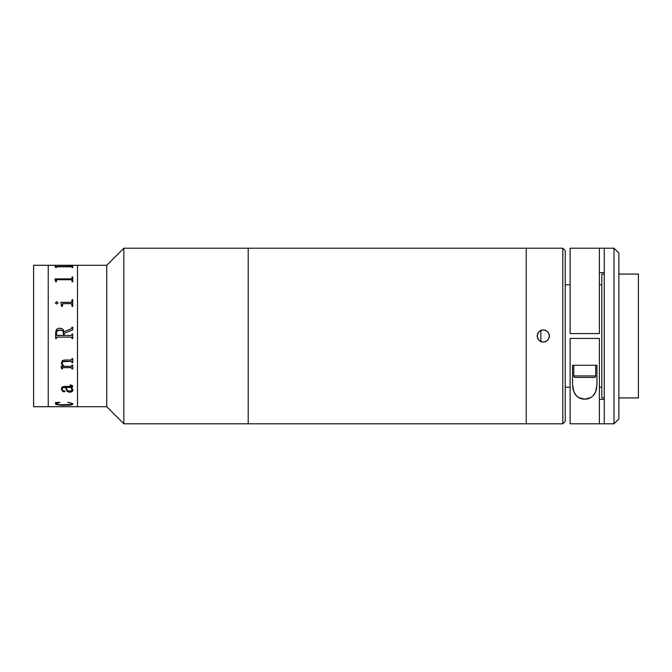 <?xml version="1.0" encoding="UTF-8"?>
<svg xmlns="http://www.w3.org/2000/svg" width="672" height="672" viewBox="0 0 672 672"><rect width="100%" height="100%" fill="white"/><g stroke="black" fill="none" stroke-linecap="round" stroke-linejoin="round"><path stroke-width="1.01" d="M77.498 406.72L106.764 406.72L106.764 265.28L77.498 265.28L77.498 406.72L77.498 265.28L77.498 406.72L77.498 265.28L106.764 265.28L106.764 406.72L123.833 423.797L123.833 248.203L106.764 265.28L123.833 248.203L123.833 423.797L248.203 423.797L248.203 248.203L123.833 248.203L248.203 248.203L248.203 423.797L248.203 248.203L248.203 423.797L123.833 423.797L106.764 406.72L48.233 406.72L48.233 265.28L33.6 265.28L33.6 406.72L48.233 406.72L48.233 265.28L48.233 406.72L33.6 406.72L33.6 265.28L48.233 265.28L48.233 406.72L77.498 406.72M72.03 327.768L71.341 328.751L64.084 331.708L63.462 330.053L61.942 328.608L59.228 328.138L57.162 328.86L59.228 328.138L61.942 328.608L63.462 330.053L64.084 331.699L71.341 328.751L72.03 327.18L72.736 327.18L72.736 329.902L64.201 333.379L64.201 335.454L71.417 335.437L72.03 334.026L72.736 334.026L72.736 338.537L72.03 338.537L71.854 337.327L71.24 337.109L57.162 337.109L56.549 337.327L56.381 338.537L55.667 338.537L55.709 331.985L57.17 328.86L56.12 330.271L55.667 332.875M77.498 265.28L48.233 265.28L77.498 265.28M55.667 267.532L54.953 266.498L71.408 266.498L72.736 265.961L72.736 267.532L71.417 266.776L56.818 266.784L56.381 267.532L55.667 267.296M55.667 281.803L54.953 278.88L71.408 278.872L71.988 278.536L72.03 276.982L72.736 276.982L72.736 281.803L72.03 281.803L71.996 280.081L71.24 279.728L57.17 279.728L56.406 280.098L56.381 281.803L55.667 281.803L55.667 281.098M71.249 303.618L62.773 303.677L62.303 306.382L61.597 306.382L60.883 302.358L71.576 302.308L72.03 299.678L72.736 299.678L72.736 306.382L72.03 306.382L71.593 303.66L63.176 303.618M55.457 303.114L56.431 301.753L58.01 302.652L56.944 304.013L55.457 303.114M64.361 366.341L71.4 366.332L72.03 365.047L72.736 365.047L72.736 368.886L72.03 368.886L71.249 367.618L62.656 367.643L62.303 368.886L61.597 368.886L61.118 366.534L63.353 366.341L61.396 363.51L62.303 360.688L64.226 360.024L71.434 359.982L72.03 358.655L72.736 358.655L72.736 362.653L72.03 362.653L71.417 361.343L62.832 361.712L62.11 362.729L62.278 364.115L64.361 366.341M72.954 389.642L72.307 391.566L69.493 392.297L66.973 391.297L65.386 387.425L63.185 387.542L62.084 388.735L62.555 390.516L64.571 390.877L64.613 391.768L62.698 391.532L61.354 389.096L61.942 387.29L62.933 386.635L71.879 386.324L71.82 385.543L70.132 385.258L70.594 384.93L72.685 385.904L72.484 386.988L71.56 387.425L72.954 389.642M72.954 403.738L72.257 404.628L70.115 405.098L61.202 405.275L56.179 404.536L55.474 403.964L55.927 402.94L55.432 402.578L59.741 402.293L56.154 403.704L59.245 404.754L71.45 404.477L72.223 404.023L71.887 403.368L68.065 402.293L72.954 403.738M72.03 266.33L54.953 266.54M57.17 279.728L71.24 279.728L72.03 280.3M72.03 278.334L71.408 278.914L54.953 279.006M72.736 281.803L72.736 277.024L72.03 277.024M72.03 280.333L72.03 281.803M56.381 281.803L56.381 280.358M72.03 301.543L71.24 302.383L60.883 302.358M62.303 306.382L62.303 304.458M72.736 306.382L72.736 299.704L72.03 299.704M72.03 304.458L72.03 306.382M61.597 306.382L61.597 305.483L61.597 306.382M63.496 335.454L63.252 331.985L62.488 330.834L60.581 330.044L57.254 330.91L56.423 332.833L56.566 335.21L63.496 335.454L56.994 335.437L56.381 334.589M56.381 333.539C56.431 331.237 57.599 330.061 59.884 330.002C62.135 330.028 63.336 331.145 63.496 333.346M72.736 329.902L72.736 327.18L72.03 327.18M72.03 334.597L71.434 335.437L64.201 335.454L64.201 333.388M72.736 334.026L72.03 334.026M72.03 338.528L72.736 338.528M72.03 337.966L71.24 337.109L57.17 337.109L56.381 337.966M55.667 338.528L56.381 338.528M64.201 335.454L71.249 335.454L64.201 335.454M61.118 366.341L61.597 368.861L62.303 368.861L62.891 367.601L71.459 367.609L72.03 368.432M72.03 368.861L72.736 368.861L72.736 365.047M63.353 366.324L61.95 364.862L61.354 362.998M72.03 358.655L72.03 359.117M72.03 362.636L72.736 362.636L72.736 358.655M72.03 362.166L71.442 361.326L64.109 361.326L62.244 362.309L62.126 363.619M72.03 365.047L72.03 365.492M72.03 365.509L71.232 366.341M72.232 390.163L70.846 387.425L66.1 387.425L66.956 389.911L68.065 390.902L70.762 391.213L72.232 390.163M66.234 388.038L66.1 387.383L70.846 387.383L72.265 389.861L69.838 391.306M62.076 389.323L62.504 387.794L65.386 387.383L66.973 391.264L69.493 392.263L71.879 391.835L72.979 389.945M61.354 389.054L62.698 391.49L64.126 391.843L64.915 391.314M70.132 384.913L71.82 385.51L71.98 386.165M71.896 387.719L71.56 387.383L72.736 386.19M70.921 386.434L64.277 386.434M55.432 403.696L57.523 404.846L64.252 405.292L71.324 404.855L72.979 403.822M55.432 402.528L55.91 403.007M56.196 403.948L57.263 402.94L59.934 402.452M67.763 402.452L70.82 402.906L72.223 403.973M59.741 402.293L55.432 402.578M59.724 405.174L60.362 405.174L59.724 405.174M68.695 405.174L69.35 405.174L68.695 405.174M62.303 367.542L62.513 368.147M61.454 368.038L61.564 367.282M57.17 266.776L71.24 266.776M72.736 267.532L72.736 266.011L72.03 266.011M72.03 267.019L72.03 267.532M56.381 267.532L56.381 267.028M58.036 302.904L56.683 301.753L55.432 302.904M248.203 423.797L526.218 423.797L526.218 248.203L248.203 248.203L526.218 248.203L526.218 423.797L526.218 248.203L526.218 423.797L248.203 423.797M540.851 330.414L540.851 341.586M601.818 397.942L604.254 397.942L601.818 397.942L601.818 274.058L604.254 274.058L601.818 274.058M618.887 397.942L638.4 397.942L638.4 274.058L618.887 274.058L638.4 274.058L638.4 397.942L618.887 397.942M565.236 284.785L570.116 284.785L565.236 284.785M599.382 284.785L601.818 284.785L599.382 284.785M601.818 387.215L599.382 387.215L601.818 387.215M570.116 387.215L565.236 387.215L570.116 387.215M562.8 423.797L565.236 421.352L565.236 250.648L562.8 248.203L562.8 423.797L562.8 248.203L526.218 248.203L562.8 248.203L565.236 250.648L565.236 421.352L562.8 423.797L526.218 423.797L562.8 423.797M544.488 341.981L542.102 341.981L539.902 341.074L538.222 339.385L537.314 337.193L537.314 334.807L538.222 332.615L539.902 330.935L542.094 330.019L544.48 330.019L546.68 330.926L548.36 332.615L549.268 334.807L549.268 337.184L548.36 339.385L546.68 341.065L544.488 341.981M539.977 341.116L543.287 342.098L540.952 341.628L538.978 340.309L539.851 341.032M538.171 332.682L537.197 335.992L538.171 339.31M538.264 339.452L538.978 340.309L537.659 338.335L537.197 336L537.659 333.673L538.978 331.691L538.264 332.556M539.851 330.968L538.986 331.682L540.96 330.364L543.287 329.902L539.969 330.884M546.605 330.884L543.287 329.902L545.622 330.364L547.596 331.682L546.731 330.968M548.411 339.31L549.385 336L548.402 332.682M548.318 332.556L547.638 331.724M546.739 341.032L548.327 339.444M547.596 331.682L548.923 333.665L549.385 335.992L548.923 338.327L547.604 340.309L545.63 341.628L543.287 342.098L546.613 341.116M604.254 423.797L614.015 423.797L614.015 248.203L604.254 248.203L604.254 423.797L570.116 423.797L599.382 423.797L599.382 338.436L570.116 338.436L599.382 338.436L599.382 423.797L614.015 423.797L618.887 418.916L618.887 253.084L614.015 248.203L614.015 423.797L618.887 418.916L618.887 253.084L614.015 248.203L604.254 248.203L604.254 423.797M570.116 333.564L599.382 333.564L599.382 248.203L570.116 248.203L570.116 333.564L599.382 333.564L599.382 248.203L604.254 248.203L570.116 248.203L570.116 333.564M604.254 272.597L599.382 272.597M599.382 399.403L604.254 399.403M570.116 338.436L570.116 423.797L570.116 338.436M572.552 365.266L596.946 365.266L596.946 384.527L595.644 391.902L592.805 396.085L590.604 397.69L584.8 399.168L578.962 397.723L576.736 396.136L573.88 391.978L572.552 384.527L572.552 365.266L572.552 384.527L572.552 365.266L596.946 365.266L596.946 384.527L596.4 389.55L594.468 394.12C592.015 397.471 588.79 399.16 584.8 399.168C580.784 399.185 577.542 397.522 575.064 394.17L573.107 389.6L572.552 384.527M595.72 365.266L595.72 375.934L595.72 365.266L573.77 365.266L573.77 375.934L595.72 375.934L573.77 375.934A1.52 1.52 0 0 0 575.299 377.454L594.199 377.454A1.52 1.52 0 0 0 595.72 375.934A1.52 1.52 0 0 1 594.199 377.454L575.484 377.454M578.651 365.266L590.848 365.266M575.299 377.454A1.52 1.52 0 0 1 573.77 375.934L573.77 365.266"/></g></svg>
